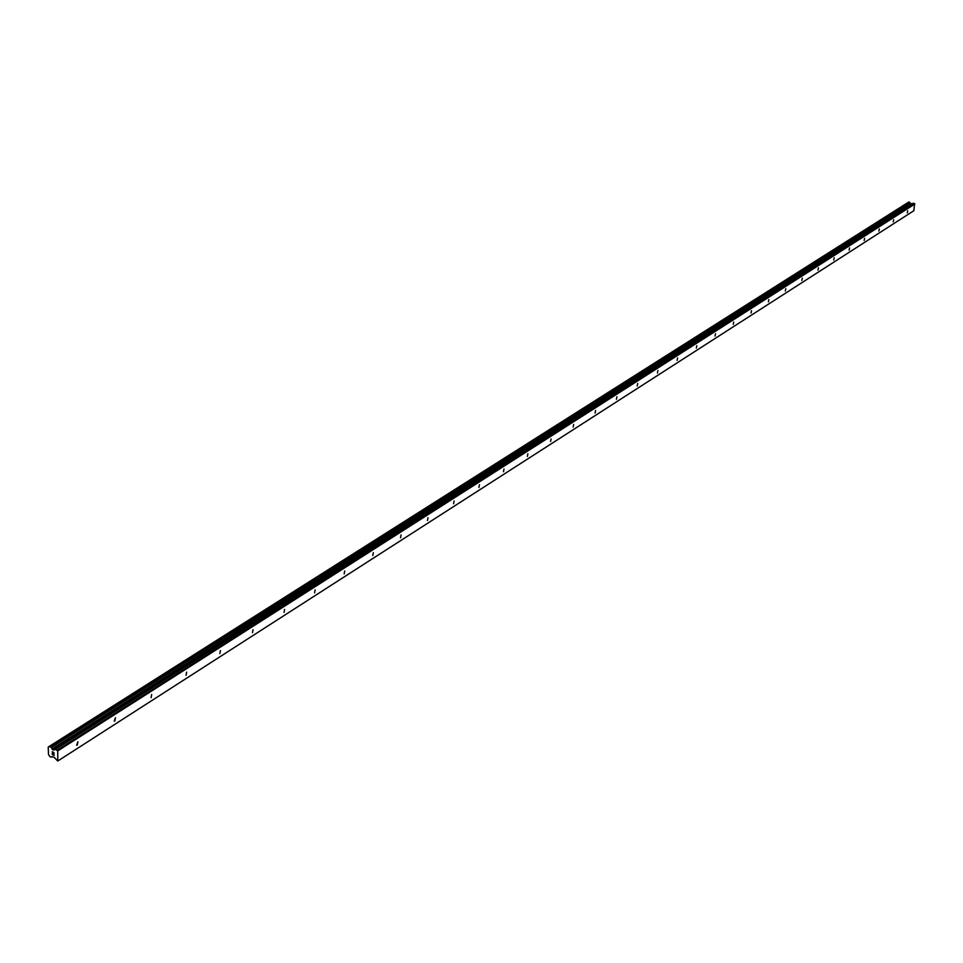 <?xml version="1.0" encoding="UTF-8"?>
<svg xmlns="http://www.w3.org/2000/svg" width="963" height="963" viewBox="0 0 963 963"><rect width="100%" height="100%" fill="white"/><g stroke="black" fill="none" stroke-linecap="round" stroke-linejoin="round"><path stroke-width="1.44" d="M907.266 212.847L907.724 210.728L907.266 212.847M893.219 221.851L893.676 219.72L893.219 221.851M878.846 231.072L879.303 228.917L878.846 231.072M864.148 240.497L864.605 238.318L864.148 240.497M849.101 250.139L849.571 247.936L849.101 250.139M833.717 260.01L834.175 257.783L833.717 260.01M817.96 270.109L818.43 267.858L817.96 270.109M801.83 280.45L802.299 278.187L801.83 280.45M785.302 291.043L785.772 288.756L785.302 291.043M768.378 301.901L768.847 299.577L768.378 301.901M751.032 313.023L751.513 310.676L751.032 313.023M733.252 324.423L733.734 322.051L733.252 324.423M715.028 336.111L715.497 333.716L715.028 336.111M696.321 348.1L696.803 345.681L696.321 348.1M677.133 360.403L677.615 357.959L677.133 360.403M657.428 373.042L657.922 370.562L657.428 373.042M637.205 386.007L637.699 383.503L637.205 386.007M616.428 399.32L616.922 396.792L616.428 399.32M595.086 413.007L595.579 410.443L595.086 413.007M573.141 427.078L573.647 424.49L573.141 427.078M550.583 441.548L551.089 438.923L550.583 441.548M527.375 456.426L527.88 453.766L527.375 456.426M503.493 471.738L503.998 469.053L503.493 471.738M478.9 487.507L479.405 484.786L478.9 487.507M453.573 503.745L454.079 500.989L453.573 503.745M427.464 520.489L427.981 517.697L427.464 520.489M400.56 537.739L401.077 534.91L400.56 537.739M372.801 555.531L373.331 552.666L372.801 555.531M344.164 573.9L344.694 570.999L344.164 573.9M314.6 592.859L315.13 589.91L314.6 592.859M284.061 612.444L284.591 609.459L284.061 612.444M252.487 632.679L253.028 629.658L252.487 632.679M219.853 653.612L220.395 650.543L219.853 653.612M186.076 675.268L186.629 672.15L186.076 675.268M151.107 697.681L151.66 694.528L151.107 697.681M114.886 720.902L114.236 721.118L115.452 717.7L114.886 720.902M77.341 744.977L76.643 745.206L77.907 741.727L77.341 744.977M58.189 760.758L913.839 210.716L914.573 203.59L912.996 203.289L55.192 749.262L57.756 750.887L57.768 761.035L53.904 757.087L50.028 756.798L48.487 754.462L48.234 747.047L50.269 746.506L53.772 750.177L912.996 203.289M48.258 747.035L907.615 202.76M911.684 204.12L908.867 201.989L49.703 746.217M52.267 754.414L54.169 755.401L52.267 754.414L52.339 753.247L53.146 754.739L52.399 754.342M53.146 754.739L53.121 754.137L53.146 754.739M53.121 754.137L54.036 755.197L53.278 754.799M54.036 755.197L53.976 754.101L54.036 755.197M53.976 754.101L54.169 755.401M52.219 753.174L52.279 754.414M54.048 752.789L52.158 751.694M910.408 203.53L51.954 748.961M910.625 203.687L52.267 749.262M914.573 203.59L57.286 750.141M914.85 204.036L57.756 750.887M52.195 756.569L51.484 757.026M909.012 201.977L49.775 746.253M909.373 202.086L50.269 746.506M909.529 202.266L50.521 746.819M909.554 202.362L50.57 746.963M909.674 202.519L50.762 747.252M909.734 202.555L50.846 747.324M909.854 202.748L51.051 747.637M910.697 203.807L52.399 749.467M910.829 203.903L52.592 749.647M911.576 204.12L53.591 750.165M913.357 203.241L55.637 749.286M52.267 756.593L51.424 757.135M907.64 202.736L48.234 747.047M908.446 202.242L49.125 746.494M908.867 201.989L49.607 746.241"/></g></svg>
